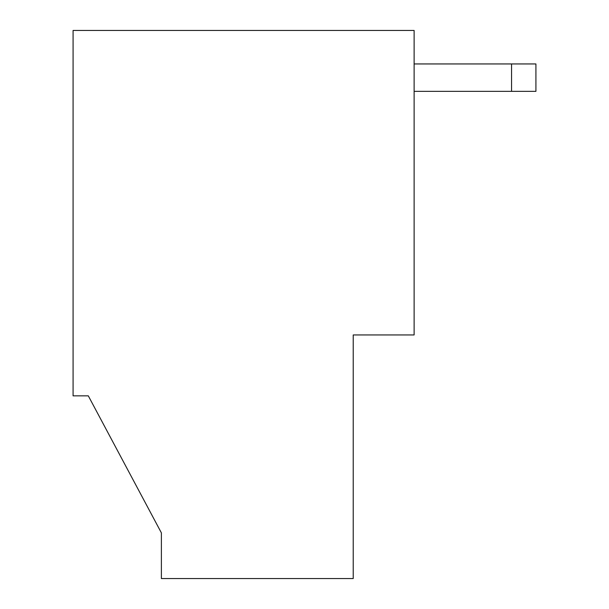 <?xml version="1.0" encoding="UTF-8"?>
<svg xmlns="http://www.w3.org/2000/svg" width="609" height="609" viewBox="0 0 609 609"><rect width="100%" height="100%" fill="white"/><g stroke="black" fill="none" stroke-linecap="round" stroke-linejoin="round"><path stroke-width="0.91" d="M353.22 578.55L161.385 578.55L353.22 578.55L353.22 334.95L353.22 578.55M73.08 30.45L414.12 30.45L414.12 334.95L353.22 334.95L414.12 334.95L414.12 30.45L73.08 30.45L73.08 395.85L73.08 30.45M414.12 63.945L535.92 63.945L535.92 91.35L511.56 91.35L511.56 63.945L414.12 63.945M414.12 91.35L511.56 91.35L414.12 91.35M511.56 63.945L511.56 91.35L535.92 91.35L535.92 63.945L511.56 63.945M73.08 395.85L88.305 395.85L161.385 532.875L161.385 578.55L161.385 532.875L88.305 395.85L73.08 395.85"/></g></svg>
